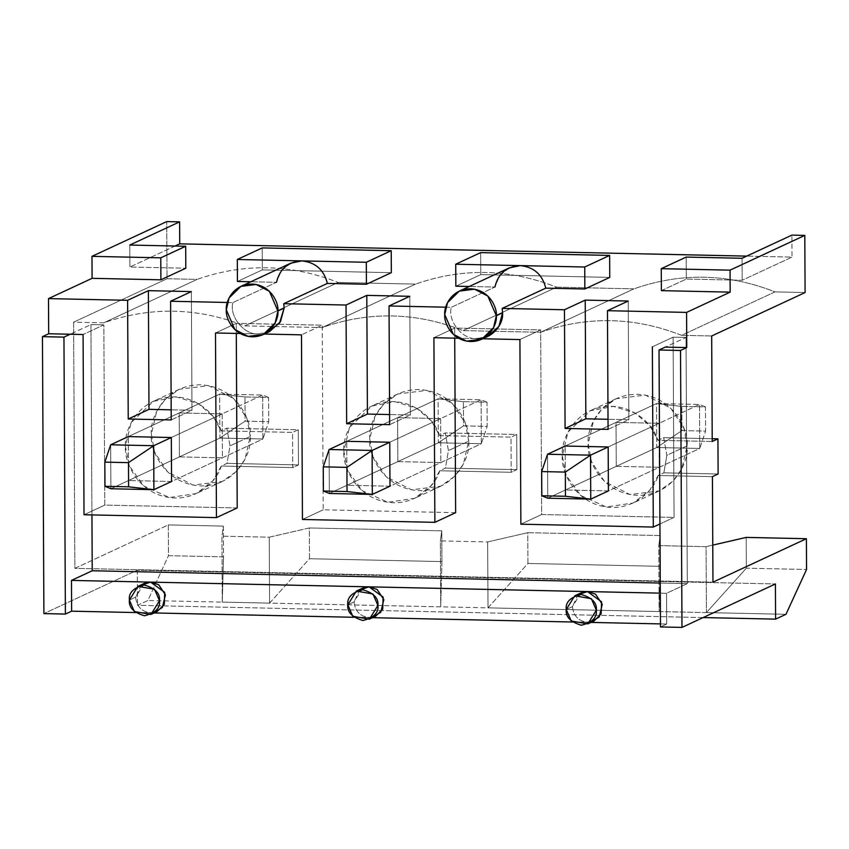 <?xml version="1.0" encoding="UTF-8"?>
<svg xmlns="http://www.w3.org/2000/svg" width="849" height="849" viewBox="0 0 849 849"><rect width="100%" height="100%" fill="white"/><g stroke="black" fill="none" stroke-linecap="round" stroke-linejoin="round"><path stroke-width="0.64" stroke-dasharray="4.25 3.18" d="M90.939 324.583L91.936 514.918L90.939 324.583L103.843 324.859L90.939 324.583L70.18 334.23L90.939 324.583M660.246 583.04L687.308 583.624L686.024 337.456L673.119 337.17L674.064 517.402L541.63 514.536L540.664 329.911L454.671 328.054L454.724 338.157L454.671 328.054L540.664 329.911L541.63 514.536L674.064 517.402L659.938 523.971L674.064 517.402L673.119 337.17L686.024 337.456L665.255 347.103L686.024 337.456L687.308 583.624L660.246 583.04M455.637 512.679L323.204 509.814L322.238 325.188L236.245 323.331L236.298 333.434L236.245 323.331L215.487 332.978L236.245 323.331L322.238 325.188L301.48 334.846L322.238 325.188L323.204 509.814L455.637 512.679M237.211 507.957L104.777 505.091L103.843 324.859L83.075 334.517L103.843 324.859L104.777 505.091L237.211 507.957M660.299 593.143L666.55 593.281L687.308 583.624L666.55 593.281L660.299 593.143M153.902 612.617L135.532 612.554L150.74 612.882C141.666 611.715 136.615 606.473 135.617 597.176L141.189 585.29M590.755 622.062L572.385 622.009L587.593 622.338C578.509 621.16 573.468 615.928 572.459 606.621L578.042 594.735M660.469 623.909L666.709 624.047L666.55 593.281L666.709 624.047L660.469 623.909M652.361 346.827L673.119 337.17L652.361 346.827M227.32 302.467L232.881 302.584L276.487 282.314L250.826 281.762L276.487 282.314L232.881 302.584L227.32 302.467M237.423 281.465L262.341 269.886L391.336 272.678L262.341 269.886L237.423 281.465M445.746 307.189L451.307 307.317L494.914 287.036L469.253 286.484L494.914 287.036L451.307 307.317L445.746 307.189M455.849 286.198L480.767 274.609L609.752 277.4L480.767 274.609L455.849 286.198M661.382 290.645L686.289 279.056L742.185 280.266L792.021 257.098L746.738 256.111L792.021 257.098L791.905 235.109L792.021 257.098L742.185 280.266L686.289 279.056L661.382 290.645M175.064 246.019L129.908 267.021L185.804 268.231L129.908 267.021L175.064 246.019M223.51 556.87L168.473 555.681L168.314 524.905L223.351 526.104L223.51 556.87L222.279 602.111L488.005 607.863L785.972 614.305L706.432 612.585L746.356 568.183L746.197 537.406L746.356 568.183L806.55 569.488L746.356 568.183L706.432 612.585L706.081 546.65L658.782 545.62L660.204 535.549L527.77 532.684L487.655 541.917L440.355 540.898L441.777 530.827L309.344 527.961L269.229 537.194L221.929 536.175L223.351 526.104L168.314 524.905L74.882 568.352L712.958 582.159L74.882 568.352L73.598 322.185L103.695 322.832C150.613 306.351 197.615 307.37 244.724 325.889L322.121 327.555C369.039 311.074 416.042 312.092 463.151 330.611L540.548 332.288C587.466 315.796 634.468 316.815 681.577 335.334L711.674 335.981L681.577 335.334L774.999 291.886C727.901 273.367 680.887 272.359 633.97 288.84L556.573 287.164C509.474 268.645 462.461 267.626 415.543 284.118L338.146 282.441C291.048 263.922 244.034 262.903 197.117 279.385L167.02 278.737L166.722 221.589L167.02 278.737L197.117 279.385L103.695 322.832L73.598 322.185L167.02 278.737L73.598 322.185L74.882 568.352L168.314 524.905L168.473 555.681L223.51 556.87L223.351 526.104L221.929 536.175L222.279 602.111L147.896 600.498L222.279 602.111L223.51 556.87M805.096 292.544L774.999 291.886L805.096 292.544M712.767 545.111L706.081 546.65L712.767 545.111M712.226 441.491L657.975 440.313C653.889 425.243 631.889 402.139 602.705 406.947C573.489 411.606 560.839 440.323 562.261 455.828C560.998 471.269 573.956 500.539 603.225 506.46C632.463 512.531 654.229 490.372 658.155 475.482L712.407 476.65L658.155 475.482L663.865 472.829L718.116 473.997L663.865 472.829L666.858 455.308L663.685 437.659L657.975 440.313L712.226 441.491M221.122 430.868C217.036 415.798 195.037 392.694 165.852 397.502C136.647 402.15 123.986 430.878 125.408 446.372C124.145 461.814 137.103 491.093 166.372 497.015C195.62 503.086 217.376 480.927 221.302 466.027L292.756 467.576L292.576 432.406L221.122 430.868L226.832 428.204L230.005 445.863L227.012 463.374L221.302 466.027L212.866 480.799L196.299 493.566L169.46 497.546L143.874 486.01L129.25 465.761L125.408 446.372L131.096 422.706L153.404 401.322L176.528 396.971L198.252 403.551L213.237 416.626L221.122 430.868L292.576 432.406L292.756 467.576L298.466 464.923L298.286 429.753L292.576 432.406L298.286 429.753L226.832 428.204L221.122 430.868M439.549 435.59C435.463 420.52 413.463 397.417 384.279 402.224C355.073 406.883 342.412 435.601 343.834 451.095C342.572 466.536 355.529 495.816 384.799 501.738C414.036 507.808 435.802 485.649 439.729 470.76L511.183 472.299L510.992 437.139L439.549 435.59L445.258 432.937L448.431 450.586L445.438 468.096L439.729 470.76L431.292 485.522L414.726 498.299L387.887 502.268L362.3 490.733L347.676 470.484L343.834 451.095L349.523 427.44L371.83 406.045L394.955 401.694L416.679 408.273L431.663 421.348L439.549 435.59L510.992 437.139L511.183 472.299L516.892 469.646L516.701 434.476L510.992 437.139L516.701 434.476L445.258 432.937L439.549 435.59M703.152 617.563L137.517 605.326L147.896 600.498L168.473 555.681L147.896 600.498L137.517 605.326L703.152 617.563M137.326 570.157L137.517 605.326L137.326 570.157L775.402 583.963L137.326 570.157L43.904 613.604L137.326 570.157M660.48 626.944L666.709 624.047L660.48 626.944M372.329 617.34L353.959 617.287L369.166 617.616C360.082 616.438 355.041 611.195 354.044 601.899L359.615 590.013M240.225 333.519L258.478 333.912C244.385 335.291 228.975 316.444 232.881 302.584C228.975 316.444 244.385 335.291 258.478 333.912L240.225 333.519M171.551 481.479L128.549 480.545L128.326 436.588L128.549 480.545L171.551 481.479L262.903 438.997L262.67 395.04L171.318 437.511L222.183 413.866L222.417 457.823L179.415 456.889L128.549 480.545L179.415 456.889L179.192 412.932L128.326 436.588L179.192 412.932L222.183 413.866L171.318 437.511L262.67 395.04L219.679 394.106L219.902 438.063L110.901 488.748L110.678 444.791L110.901 488.748L219.902 438.063L262.903 438.997L171.551 481.479M712.205 438.71L663.685 437.659L712.205 438.71M476.905 338.634L482.72 338.762L476.905 338.634C462.811 340.024 447.402 321.166 451.307 307.317C447.402 321.166 462.811 340.024 476.905 338.634L458.651 338.242L476.905 338.634L487.963 336.321M608.404 490.924L565.402 489.99L565.179 446.033L565.402 489.99L608.404 490.924L699.756 448.442L699.523 404.485L608.171 446.967L659.036 423.311L659.27 467.268L616.268 466.345L565.402 489.99L616.268 466.345L616.045 422.377L565.179 446.033L616.045 422.377L659.036 423.311L608.171 446.967L699.523 404.485L656.532 403.551L656.755 447.519L547.754 498.204L547.531 454.236L547.754 498.204L656.755 447.519L699.756 448.442L608.404 490.924M266.321 332.829L258.478 333.912L269.536 331.598M389.978 486.201L346.976 485.267L346.753 441.31L346.976 485.267L389.978 486.201L481.33 443.719L481.096 399.762L389.744 442.244L440.61 418.589L440.843 462.546L397.841 461.612L346.976 485.267L397.841 461.612L397.619 417.655L346.753 441.31L397.619 417.655L440.61 418.589L389.744 442.244L481.096 399.762L438.105 398.828L438.328 442.785L329.327 493.471L329.104 449.514L329.327 493.471L438.328 442.785L481.33 443.719L389.978 486.201M84.019 514.749L104.777 505.091L84.019 514.749M302.446 519.471L323.204 509.814L302.446 519.471M441.936 561.592L309.503 558.727L309.344 527.961L441.777 530.827L441.936 561.592L440.705 606.833L269.579 603.13L309.503 558.727L441.936 561.592L441.777 530.827L440.355 540.898L440.705 606.833L441.936 561.592M250.253 436.45L247.027 418.674L233.91 398.733L208.493 385.658L179.351 389.256L165.364 399.157L156.63 411.468L151.355 434.306L154.582 452.082L167.688 472.023L193.105 485.097L222.247 481.5L236.234 471.588L244.979 459.288L250.253 436.45L230.005 445.863L250.253 436.45C252.312 451.275 237.667 486.031 201.064 485.925C164.462 484.45 149.445 449.047 151.355 434.306C149.297 419.48 163.942 384.724 200.534 384.82C237.136 386.306 252.164 421.698 250.253 436.45M244.724 325.889L338.146 282.441L415.543 284.118L322.121 327.555L244.724 325.889C197.615 307.37 150.613 306.351 103.695 322.832L197.117 279.385C244.034 262.903 291.048 263.922 338.146 282.441L244.724 325.889M660.363 566.325L527.929 563.46L527.77 532.684L660.204 535.549L660.363 566.325L659.132 611.556L488.005 607.863L527.929 563.46L660.363 566.325L660.204 535.549L658.782 545.62L659.132 611.556L660.363 566.325M468.68 441.172L465.454 423.396L452.337 403.455L426.92 390.381L397.778 393.978L383.79 403.891L375.056 416.19L369.782 439.029L373.008 456.804L386.115 476.745L411.532 489.82L440.673 486.222L454.661 476.321L463.405 464.01L468.68 441.172L448.431 450.586L468.68 441.172C470.739 455.998 456.093 490.754 419.491 490.658C382.888 489.173 367.872 453.78 369.782 439.029C367.713 424.203 382.368 389.447 418.96 389.553C455.563 391.028 470.59 426.431 468.68 441.172M463.151 330.611L556.573 287.164L633.97 288.84L540.548 332.288L463.151 330.611C416.042 312.092 369.039 311.074 322.121 327.555L415.543 284.118C462.461 267.626 509.474 268.645 556.573 287.164L463.151 330.611M687.106 445.895L683.88 428.119L670.763 408.178L645.346 395.103L616.204 398.701L602.217 408.613L593.483 420.913L588.208 443.762L591.435 461.538L604.541 481.468L629.958 494.553L659.1 490.955L673.087 481.043L681.832 468.733L687.106 445.895L666.858 455.308L663.865 472.829L658.155 475.482L649.718 490.255L633.152 503.022L606.313 506.991L580.727 495.455L566.103 475.217L562.261 455.828L567.949 432.162L590.257 410.767L613.381 406.427L635.105 412.996L650.09 426.081L657.975 440.313L663.685 437.659L666.858 455.308L687.106 445.895C689.165 460.731 674.509 495.476 637.917 495.381C601.315 493.895 586.298 458.502 588.208 443.762C586.139 428.925 600.795 394.169 637.387 394.276C673.989 395.751 689.017 431.154 687.106 445.895M686.172 257.077L686.289 279.056L686.172 257.077M742.068 258.287L742.185 280.266L742.068 258.287M129.791 245.043L129.908 267.021L129.791 245.043M616.268 466.345L659.27 467.268L659.036 423.311L616.045 422.377L616.268 466.345M540.548 332.288L633.97 288.84C680.887 272.359 727.901 273.367 774.999 291.886L681.577 335.334C634.468 316.815 587.466 315.796 540.548 332.288M706.432 612.585L659.132 611.556L658.782 545.62L706.081 546.65L706.432 612.585M397.841 461.612L440.843 462.546L440.61 418.589L397.619 417.655L397.841 461.612M511.183 472.299L439.729 470.76L445.438 468.096L516.892 469.646L511.183 472.299M516.892 469.646L445.438 468.096L448.431 450.586L445.258 432.937L516.701 434.476L516.892 469.646M488.005 607.863L487.655 541.917L527.77 532.684L527.929 563.46L488.005 607.863L440.705 606.833L440.355 540.898L487.655 541.917L488.005 607.863M179.415 456.889L222.417 457.823L222.183 413.866L179.192 412.932L179.415 456.889M292.756 467.576L221.302 466.027L227.012 463.374L298.466 464.923L292.756 467.576M298.466 464.923L227.012 463.374L230.005 445.863L226.832 428.204L298.286 429.753L298.466 464.923M269.579 603.13L269.229 537.194L309.344 527.961L309.503 558.727L269.579 603.13L222.279 602.111L221.929 536.175L269.229 537.194L269.579 603.13M520.872 524.194L541.63 514.536L520.872 524.194M519.906 339.568L540.664 329.911L519.906 339.568M433.913 337.7L454.671 328.054L433.913 337.7M509.177 267.923L499.509 275.914L494.914 287.036M580.981 592.91L572.459 606.621L566.241 609.518L572.459 606.621C573.468 615.928 578.509 621.16 587.593 622.338L594.045 620.99M480.651 252.631L480.767 274.609L480.651 252.631M608.075 429.382L628.844 419.724L608.022 419.279L628.844 419.724L608.075 429.382M628.218 301.034L628.844 419.724L628.218 301.034M362.555 588.187L354.044 601.899L347.814 604.796L354.044 601.899C355.041 611.195 360.082 616.438 369.166 617.616L375.619 616.268M389.649 424.659L410.417 415.002L389.606 414.556L410.417 415.002L389.649 424.659M409.791 296.312L410.417 415.002L409.791 296.312M144.139 583.465L135.617 597.176L129.388 600.073L135.617 597.176C136.615 606.473 141.666 611.715 150.74 612.882L157.192 611.535M171.233 419.937L191.991 410.279L171.18 409.823L191.991 410.279L171.233 419.937M191.365 291.589L191.991 410.279L191.365 291.589M290.751 263.201L281.083 271.181L276.487 282.314M262.224 247.908L262.341 269.886L262.224 247.908M565.179 446.033L656.532 403.551L565.179 446.033M681.821 406.416L705.477 406.926L705.604 431.101L681.949 430.592L681.821 406.416L681.949 430.592L656.755 447.519L656.532 403.551L681.821 406.416L656.532 403.551L699.523 404.485L705.477 406.926L681.821 406.416M656.755 447.519L681.949 430.592L705.604 431.101L699.756 448.442L656.755 447.519M705.477 406.926L699.523 404.485L699.756 448.442L705.604 431.101L705.477 406.926M346.753 441.31L438.105 398.828L346.753 441.31M463.395 401.694L487.05 402.203L487.177 426.378L463.522 425.869L463.395 401.694L463.522 425.869L438.328 442.785L438.105 398.828L463.395 401.694L438.105 398.828L481.096 399.762L487.05 402.203L463.395 401.694M438.328 442.785L463.522 425.869L487.177 426.378L481.33 443.719L438.328 442.785M487.05 402.203L481.096 399.762L481.33 443.719L487.177 426.378L487.05 402.203M128.326 436.588L219.679 394.106L128.326 436.588M244.968 396.961L268.624 397.481L268.751 421.656L245.096 421.146L244.968 396.961L245.096 421.146L219.902 438.063L219.679 394.106L244.968 396.961L219.679 394.106L262.67 395.04L268.624 397.481L244.968 396.961M219.902 438.063L245.096 421.146L268.751 421.656L262.903 438.997L219.902 438.063M268.624 397.481L262.67 395.04L262.903 438.997L268.751 421.656L268.624 397.481M179.351 389.256L153.404 401.322M222.247 481.5L196.299 493.566M397.778 393.978L371.83 406.045M440.673 486.222L414.726 498.299M616.204 398.701L590.257 410.767M659.1 490.955L633.152 503.022"/><path stroke-width="1.27" d="M141.189 585.29L150.581 582.117L71.465 580.408L92.233 570.751L91.936 514.918L92.233 570.751L660.246 583.04L92.233 570.751L71.465 580.408L660.299 593.143L587.434 591.562L595.542 594.162L602.27 604.339L599.224 616.926L590.755 622.062M454.724 338.157L455.637 512.679L434.879 522.337L433.913 337.7L458.651 338.242L433.913 337.7L434.879 522.337L302.446 519.471L434.879 522.337L455.637 512.679L454.724 338.157M236.298 333.434L237.211 507.957L216.453 517.614L215.487 332.978L240.225 333.519L215.487 332.978L216.453 517.614L84.019 514.749L216.453 517.614L237.211 507.957L236.298 333.434M71.465 580.408L71.624 611.174L135.532 612.554L71.624 611.174L65.394 614.071L43.904 613.604L42.45 336.66L48.68 333.763L83.075 334.517L70.18 334.23L63.951 337.127L65.394 614.071L71.624 611.174L71.465 580.408M590.989 622.413L660.469 623.909L590.989 622.413M665.255 347.103L686.756 347.57L686.576 312.4L730.172 292.13L661.382 290.645L730.172 292.13L730.055 270.152L804.799 235.396L805.096 292.544L711.674 335.981L712.226 441.491L717.936 438.837L712.205 438.71L717.936 438.837L718.116 473.997L712.407 476.65L712.958 582.159L806.391 538.712L746.197 537.406L712.767 545.111L746.197 537.406L806.391 538.712L806.55 569.488L785.972 614.305L775.593 619.133L703.152 617.563L775.593 619.133L775.402 583.963L681.98 627.411L660.48 626.944L659.026 350L665.255 347.103L659.026 350L680.527 350.467L681.98 627.411L775.402 583.963L775.593 619.133L785.972 614.305L806.55 569.488L806.391 538.712L712.958 582.159L712.407 476.65L718.116 473.997L717.936 438.837L712.226 441.491L711.674 335.981L805.096 292.544L804.799 235.396L791.905 235.109L804.799 235.396L730.055 270.152L661.265 268.666L730.055 270.152L730.172 292.13L686.576 312.4L607.459 310.692L686.576 312.4L686.756 347.57L680.527 350.467L686.756 347.57L665.255 347.103M160.886 279.809L92.095 278.323L48.499 298.604L127.605 300.313L148.373 290.655L191.365 291.589L170.607 301.246L227.32 302.467L170.607 301.246L171.233 419.937L128.231 419.003L127.605 300.313L48.499 298.604L48.68 333.763L48.499 298.604L92.095 278.323L160.886 279.809L160.779 257.831L185.687 246.252L129.791 245.043L179.617 221.865L179.733 243.854L175.064 246.019L179.733 243.854L746.738 256.111L179.733 243.854L179.617 221.865L166.722 221.589L179.617 221.865L129.791 245.043L185.687 246.252L185.804 268.231L160.886 279.809L185.804 268.231L185.687 246.252L160.779 257.831L91.979 256.345L160.779 257.831L160.886 279.809M250.826 281.762L237.423 281.465L250.826 281.762M263.307 334.495L248.099 336.374L234.844 329.55L226.322 309.874L229.071 297.957L240.925 286.368L256.133 284.489L269.388 291.313L277.91 310.989L284.139 308.091L277.91 310.989L275.161 322.907L263.307 334.495L269.536 331.598L280.478 321.686L284.139 308.091L283.757 303.687L327.353 283.417L366.418 284.256L391.336 272.678L366.418 284.256L327.353 283.417L283.757 303.687L346.031 305.035L366.8 295.378L409.791 296.312L389.033 305.969L445.746 307.189L389.033 305.969L389.649 424.659L346.657 423.725L346.031 305.035L283.757 303.687L284.139 308.091L279.501 323.193L266.321 332.829M469.253 286.484L455.849 286.198L469.253 286.484M481.733 339.218L466.526 341.096L453.27 334.273L444.738 314.597L447.497 302.679L459.351 291.09L474.559 289.212L487.814 296.036L496.336 315.711L502.566 312.814L496.336 315.711L493.587 327.629L481.733 339.218L487.963 336.321L498.904 326.409L502.566 312.814L502.183 308.41L545.78 288.14L584.844 288.989L609.752 277.4L584.844 288.989L545.78 288.14L502.183 308.41L564.458 309.758L585.226 300.111L628.218 301.034L607.459 310.692L608.075 429.382L565.084 428.448L564.458 309.758L502.183 308.41L502.566 312.814C503.786 325.889 489.682 340.088 476.905 338.634M572.385 622.009L372.562 617.69L572.385 622.009M353.959 617.287L154.136 612.957L353.959 617.287M83.075 334.517L84.019 514.749L83.075 334.517M171.318 437.511L171.551 481.479L171.318 437.511L128.326 436.588L171.318 437.511L153.669 445.725L153.902 489.682L171.551 481.479L153.902 489.682L110.901 488.748L104.958 486.307L128.602 486.817L128.475 462.641L104.83 462.132L104.958 486.307L104.83 462.132L110.678 444.791L128.326 436.588L110.678 444.791L153.669 445.725L171.318 437.511M166.722 221.589L91.979 256.345L92.095 278.323L91.979 256.345L166.722 221.589M791.905 235.109L742.068 258.287L686.172 257.077L661.265 268.666L661.382 290.645L661.265 268.666L686.172 257.077L742.068 258.287L791.905 235.109M482.72 338.762L519.906 339.568L520.872 524.194L653.306 527.059L652.361 346.827L653.306 527.059L520.872 524.194L519.906 339.568L482.72 338.762M608.171 446.967L608.404 490.924L608.171 446.967L565.179 446.033L608.171 446.967L590.522 455.17L590.755 499.127L608.404 490.924L590.755 499.127L547.754 498.204L541.811 495.763L565.455 496.272L565.328 472.097L541.683 471.577L541.811 495.763L541.683 471.577L547.531 454.236L565.179 446.033L547.531 454.236L590.522 455.17L608.171 446.967M264.294 334.039L301.48 334.846L302.446 519.471L301.48 334.846L264.294 334.039M389.744 442.244L389.978 486.201L389.744 442.244L346.753 441.31L389.744 442.244L372.095 450.448L372.329 494.405L389.978 486.201L372.329 494.405L329.327 493.471L323.384 491.03L347.029 491.55L346.901 467.364L323.257 466.854L323.384 491.03L323.257 466.854L329.104 449.514L346.753 441.31L329.104 449.514L372.095 450.448L389.744 442.244M359.615 590.013L369.007 586.839L150.581 582.117L158.689 584.706L165.417 594.894L162.371 607.481L153.902 612.617M578.042 594.735L587.434 591.562L369.007 586.839L377.115 589.429L383.844 599.617L380.798 612.203L372.329 617.34M659.938 523.971L653.306 527.059L659.938 523.971M494.914 287.036C498.172 273.558 506.609 266.416 520.235 265.61C533.862 267 542.384 274.514 545.78 288.14C542.384 274.514 533.862 267 520.235 265.61L509.177 267.923L459.351 291.09M496.336 315.711C497.334 308.017 489.502 289.551 470.399 288.777C451.307 288.724 443.666 306.86 444.738 314.597C443.751 322.291 451.583 340.757 470.675 341.531C489.777 341.585 497.418 323.448 496.336 315.711M566.241 609.518L574.752 595.807L591.36 598.694L596.338 610.176L587.816 623.888L571.207 621.001L566.241 609.518C565.423 616.777 570.464 622.009 581.363 625.235C592.241 622.487 597.229 617.467 596.338 610.176C597.155 602.917 592.103 597.685 581.204 594.459C570.337 597.208 565.338 602.228 566.241 609.518M587.816 623.888L594.045 620.99L601.156 613.816L601.548 601.782L587.434 591.562L580.981 592.91L574.752 595.807M520.235 265.61L455.733 264.219L455.849 286.198L455.733 264.219L480.651 252.631L609.646 255.422L584.728 267.01L520.235 265.61L584.728 267.01L584.844 288.989L584.728 267.01L609.646 255.422L609.752 277.4L609.646 255.422L480.651 252.631L455.733 264.219L520.235 265.61M564.458 309.758L565.084 428.448L585.842 418.801L585.226 300.111L564.458 309.758M565.084 428.448L608.075 429.382L607.459 310.692L628.218 301.034L585.226 300.111L585.842 418.801L565.084 428.448M608.022 419.279L585.842 418.801L608.022 419.279M347.814 604.796L356.336 591.084L372.934 593.971L377.911 605.443L369.389 619.165L352.781 616.278L347.814 604.796C346.997 612.055 352.038 617.287 362.937 620.513C373.815 617.764 378.803 612.745 377.911 605.443C378.728 598.195 373.677 592.952 362.778 589.737C351.911 592.485 346.912 597.505 347.814 604.796M369.389 619.165L375.619 616.268L382.729 609.083L383.122 597.059L369.007 586.839L362.555 588.187L356.336 591.084M346.031 305.035L346.657 423.725L367.415 414.068L366.8 295.378L346.031 305.035M346.657 423.725L389.649 424.659L389.033 305.969L409.791 296.312L366.8 295.378L367.415 414.068L346.657 423.725M389.606 414.556L367.415 414.068L389.606 414.556M129.388 600.073L137.909 586.362L154.507 589.248L159.485 600.721L150.963 614.432L134.354 611.545L129.388 600.073C128.57 607.332 133.611 612.564 144.51 615.78C155.388 613.031 160.376 608.011 159.485 600.721C160.302 593.472 155.261 588.23 144.351 585.014C133.484 587.763 128.486 592.782 129.388 600.073M150.963 614.432L157.192 611.535L164.303 604.361L164.695 592.326L150.581 582.117L144.139 583.465L137.909 586.362M127.605 300.313L128.231 419.003L148.989 409.345L148.373 290.655L127.605 300.313M128.231 419.003L171.233 419.937L170.607 301.246L191.365 291.589L148.373 290.655L148.989 409.345L128.231 419.003M171.18 409.823L148.989 409.345L171.18 409.823M276.487 282.314C279.746 268.836 288.182 261.683 301.809 260.887C315.435 262.277 323.957 269.791 327.353 283.417C323.957 269.791 315.435 262.277 301.809 260.887L290.751 263.201L240.925 286.368M277.91 310.989C278.907 303.295 271.075 284.829 251.973 284.054C232.881 284.001 225.24 302.138 226.322 309.874C225.325 317.568 233.157 336.034 252.249 336.809C271.351 336.862 278.992 318.725 277.91 310.989M301.809 260.887L237.306 259.486L237.423 281.465L237.306 259.486L262.224 247.908L391.219 250.699L366.301 262.277L301.809 260.887L366.301 262.277L366.418 284.256L366.301 262.277L391.219 250.699L391.336 272.678L391.219 250.699L262.224 247.908L237.306 259.486L301.809 260.887M659.026 350L660.48 626.944L681.98 627.411L680.527 350.467L659.026 350M70.18 334.23L48.68 333.763L42.45 336.66L63.951 337.127L70.18 334.23M43.904 613.604L65.394 614.071L63.951 337.127L42.45 336.66L43.904 613.604M547.531 454.236L541.683 471.577L565.328 472.097L590.522 455.17L547.531 454.236M541.811 495.763L547.754 498.204L590.755 499.127L565.455 496.272L541.811 495.763M590.522 455.17L565.328 472.097L565.455 496.272L590.755 499.127L590.522 455.17M329.104 449.514L323.257 466.854L346.901 467.364L372.095 450.448L329.104 449.514M323.384 491.03L329.327 493.471L372.329 494.405L347.029 491.55L323.384 491.03M372.095 450.448L346.901 467.364L347.029 491.55L372.329 494.405L372.095 450.448M110.678 444.791L104.83 462.132L128.475 462.641L153.669 445.725L110.678 444.791M104.958 486.307L110.901 488.748L153.902 489.682L128.602 486.817L104.958 486.307M153.669 445.725L128.475 462.641L128.602 486.817L153.902 489.682L153.669 445.725"/></g></svg>
